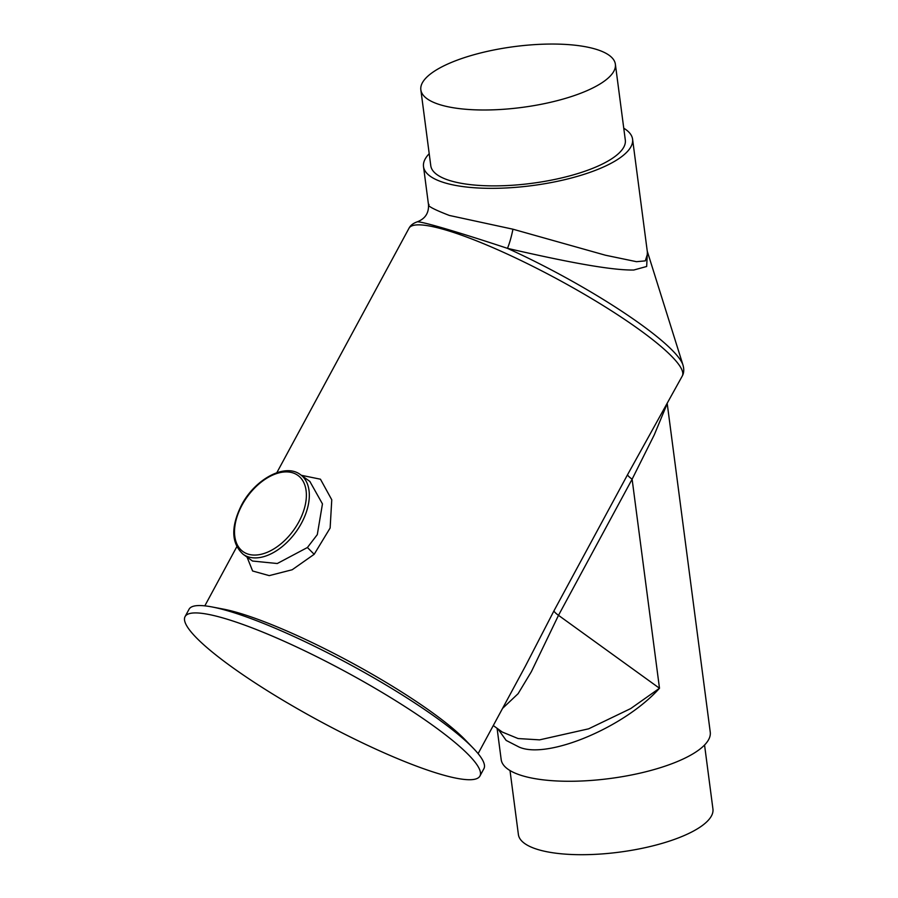<?xml version="1.0" encoding="UTF-8"?>
<svg xmlns="http://www.w3.org/2000/svg" width="898" height="898" viewBox="0 0 898 898"><rect width="100%" height="100%" fill="white"/><g stroke="black" fill="none" stroke-linecap="round" stroke-linejoin="round"><path stroke-width="1.35" d="M510.008 770.54L518.382 834.466A98.107 30.655 -7.5 0 0 611.325 853.1A98.107 30.655 -7.5 0 0 712.193 814.34A98.107 30.655 -7.5 0 0 712.933 808.986L704.56 745.059M309.967 481.519L300.504 474.683A49.053 29.836 125.8 0 1 301.459 523.197A49.053 29.836 125.8 0 1 243.066 554.223L252.529 561.048L277.28 563.517L307.419 547.511L317.297 534.624L322.461 503.901L309.855 481.44M301.369 475.3L320.451 479.206L331.766 499.782L330.127 528.024L314.177 554.302L292.198 569.747L269.232 575.629L252.619 570.993L247.051 557.097M647.368 252.046L646.672 266.482L633.786 270.017C608.878 270.478 557.591 259.881 507.437 248.342C459.215 232.38 422.161 221.458 417.323 221.806M666.844 404.56L654.26 434.879L632.113 479.206A16.355 2.716 28.4 0 1 627.567 474.694L682.267 376.038A155.332 25.851 -151.6 0 0 639.601 329.835A155.332 25.851 -151.6 0 0 496.875 249.375A155.332 25.851 -151.6 0 0 408.983 228.272C410.476 225.342 413.293 223.164 417.447 221.761L417.447 221.761C425.248 218.674 428.93 212.983 428.492 204.665L423.508 166.601A105.425 32.945 172.5 0 1 429.21 153.693M667.248 403.808L710.251 732.139A105.425 32.945 172.5 0 1 641.419 772.83A105.425 32.945 172.5 0 1 522.782 775.861A105.425 32.945 172.5 0 1 501.174 759.528L497.088 728.3M493.283 725.55L502.251 732.038L518.09 738.549L539.575 739.862L588.617 728.828L630.677 708.589L659.491 688.261C624.391 727.459 547.129 759.775 518.999 747.013L506.146 740.412L497.975 728.94M429.042 204.486C426.64 205.62 433.42 209.279 449.37 215.453L512.949 229.203L605.454 255.223L636.502 261.688L645.303 260.869L647.581 253.674L632.585 139.224A105.425 32.945 172.5 0 1 563.753 179.903A105.425 32.945 172.5 0 1 445.116 182.934A105.425 32.945 172.5 0 1 423.508 166.601M185.067 616.612L189.063 609.237A167.6 27.894 28.4 0 1 212.018 606.947L223.22 609.08A155.332 25.851 28.4 0 1 432.555 712.765A155.332 25.851 28.4 0 1 465.344 739.997L473.257 748.202A167.6 27.894 28.4 0 1 483.91 768.666L479.925 776.04A167.6 27.894 28.4 0 1 385.085 753.276A167.6 27.894 28.4 0 1 231.1 666.462A167.6 27.894 28.4 0 1 185.067 616.612A167.6 27.894 28.4 0 1 279.907 639.376A167.6 27.894 28.4 0 1 433.891 726.19A167.6 27.894 28.4 0 1 479.925 776.04M212.018 606.947A167.6 27.894 28.4 0 1 437.876 718.815A167.6 27.894 28.4 0 1 473.257 748.202M505.507 109.141A98.107 30.655 172.5 0 1 420.836 89.755A98.107 30.655 172.5 0 1 530.707 44.9A98.107 30.655 172.5 0 1 615.377 64.274A98.107 30.655 172.5 0 1 505.507 109.141M615.377 64.274L625.322 140.167A98.107 30.655 172.5 0 1 515.452 185.033A98.107 30.655 172.5 0 1 430.771 165.659L420.836 89.755M478.106 753.624L525.296 666.338L553.965 610.831L627.567 474.694M623.751 128.212A105.425 32.945 172.5 0 1 632.585 139.224M553.965 610.831A16.355 2.716 28.4 0 0 558.5 615.332L632.113 479.206L659.491 688.261L558.5 615.332L531.347 671.715L518.112 693.683L502.554 708.399M647.245 251.148L682.985 365.059A152.941 25.447 28.4 0 0 640.858 324.391A152.941 25.447 28.4 0 0 507.437 248.342A16.355 1.931 103.8 0 0 512.949 229.203M242.033 505.114A46.954 28.568 -54.2 0 0 248.42 554.212A46.954 28.568 -54.2 0 0 298.854 521.85A46.954 28.568 -54.2 0 0 292.467 472.752A46.954 28.568 -54.2 0 0 242.033 505.114M307.419 547.511L314.177 554.302M243.066 554.223C231.224 543.29 230.707 526.913 241.54 505.091C254.931 479.173 285.16 462.695 300.504 474.683M204.823 605.858L236.78 546.759M276.82 472.718L408.983 228.272M682.985 365.059C684.197 369.359 683.962 373.018 682.267 376.038"/></g></svg>
